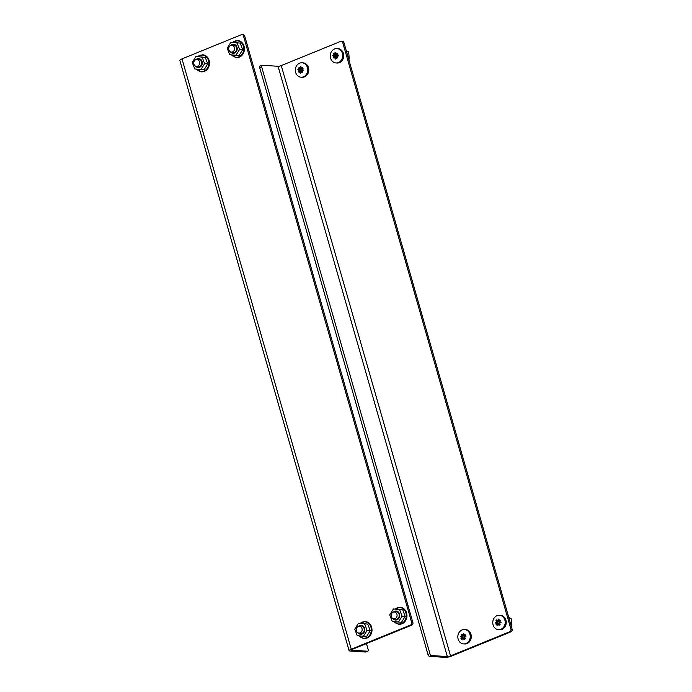 <?xml version="1.0" encoding="UTF-8"?>
<svg xmlns="http://www.w3.org/2000/svg" width="692" height="692" viewBox="0 0 692 692"><rect width="100%" height="100%" fill="white"/><g stroke="black" fill="none" stroke-linecap="round" stroke-linejoin="round"><path stroke-width="1.04" d="M510.947 629.236L512.167 629.313L343.941 42.644L342.722 42.558A1.92 1.652 -86.1 0 0 340.628 41.39L281.272 65.584A2.405 0.476 -16 0 1 278.08 66.302L262.147 65.23A1.92 0.908 67.8 0 0 261.939 65.264A1.92 0.908 67.8 0 0 261.688 66.977L429.914 653.646A1.92 0.908 67.8 0 0 431.41 655.523L447.343 656.596A2.405 0.476 164 0 0 450.535 655.878L509.892 631.684A1.92 1.652 -86.1 0 0 510.947 629.236L342.722 42.558M512.167 629.313A1.92 1.652 93.9 0 1 511.12 631.77L509.892 631.684M431.41 655.523L429.447 656.327L445.38 657.4A4.809 0.952 164 0 0 451.764 655.964L511.12 631.77M341.277 41.278L342.505 41.364A1.92 1.652 93.9 0 1 343.941 42.644M429.447 656.327A1.92 0.908 -112.2 0 1 427.95 654.45L429.914 653.646M261.688 66.977L259.725 67.781L427.95 654.45M259.725 67.781A1.92 0.908 -112.2 0 1 259.976 66.06A1.92 0.908 -112.2 0 1 260.183 66.034M243.454 35.88A1.92 1.652 -86.1 0 0 242.01 34.6L243.238 34.687A1.92 1.652 93.9 0 1 244.683 35.958L243.454 35.88L411.679 622.549L412.908 622.636A1.92 1.652 93.9 0 1 411.852 625.084L352.496 649.278A2.405 0.476 164 0 0 351.406 650.03A2.405 0.476 164 0 0 351.752 650.169L367.686 651.233A1.92 0.908 67.8 0 0 367.893 651.207A1.92 0.908 67.8 0 0 368.144 649.485L366.457 643.595M242.01 34.6A1.92 1.652 -86.1 0 0 241.361 34.704L182.005 58.898L351.268 649.2A4.809 0.952 164 0 0 349.097 650.688A4.809 0.952 164 0 0 349.789 650.964L365.722 652.037L367.686 651.233M411.852 625.084L410.624 625.006L351.268 649.2M410.624 625.006A1.92 1.652 -86.1 0 0 411.679 622.549M244.683 35.958L412.908 622.636M349.097 650.688L179.834 60.394A4.809 0.952 -16 0 1 182.005 58.898M335.992 62.955L337.039 63.024A7.214 6.202 -86.1 0 0 341.571 61.19A7.214 6.202 -86.1 0 0 343.422 53.44A7.214 6.202 -86.1 0 0 338.007 48.622L336.961 48.552A7.214 6.202 -86.1 0 0 332.428 50.386A7.214 6.202 -86.1 0 0 330.577 58.137A7.214 6.202 -86.1 0 0 335.992 62.955A7.214 6.202 -86.1 0 0 340.533 61.121A7.214 6.202 -86.1 0 0 342.384 53.37A7.214 6.202 -86.1 0 0 336.961 48.552M333.916 53.474L334.409 52.973L335.309 54.426L335.836 52.324L335.992 54.469L337.125 53.146L337.964 54.253L336.667 55.36L338.518 55.87L336.615 56.147L337.757 57.41L336.788 58.405L335.828 56.952L335.404 59.062L335.153 56.908L334.072 58.24L333.233 57.125L334.478 56.017L332.722 55.507L334.53 55.23L333.44 53.967L333.916 53.474M336.857 57.038L335.828 56.952L336.857 57.038L337.35 57.825M335.153 56.908L335.828 56.952M334.539 57.626L334.21 57.194L335.482 56.087L334.478 56.017M335.464 56.113L334.461 56.043M334.53 55.23L335.516 55.265L334.513 55.196M336.312 54.495L335.309 54.426M335.992 54.469L337.021 54.521L336.018 54.452M334.21 57.194L333.233 57.125M335.516 55.265L334.409 54.037L333.44 53.967M337.021 54.521L337.61 53.803M335.482 56.087L333.674 55.576L335.534 55.299M333.674 55.576L332.722 55.507M348.785 59.538L349.252 59.097L348.647 59.054M349.252 59.097L348.673 51.926L346.631 51.788M348.673 51.926L346.251 50.68M301.046 77.193L302.093 77.262A7.214 6.202 -86.1 0 0 306.625 75.428A7.214 6.202 -86.1 0 0 308.476 67.678A7.214 6.202 -86.1 0 0 303.061 62.86L302.015 62.79A7.214 6.202 -86.1 0 0 297.482 64.624A7.214 6.202 -86.1 0 0 295.631 72.375A7.214 6.202 -86.1 0 0 301.046 77.193A7.214 6.202 -86.1 0 0 305.587 75.359A7.214 6.202 -86.1 0 0 307.438 67.608A7.214 6.202 -86.1 0 0 302.015 62.79M302.326 72.15L301.842 72.651L300.882 71.198L300.458 73.309L300.207 71.155L299.126 72.478L298.287 71.371L299.532 70.264L297.776 69.754L299.584 69.477L298.494 68.214L299.463 67.219L300.363 68.672L300.89 66.57L301.046 68.716L302.179 67.392L303.018 68.499L301.721 69.607L303.572 70.117L301.669 70.394L302.811 71.657L302.326 72.15M299.593 71.873L299.264 71.44L300.536 70.325L299.532 70.264M300.518 70.359L299.515 70.29M299.584 69.477L300.57 69.503L299.567 69.442M301.366 68.742L300.363 68.672M301.046 68.716L302.075 68.767L301.072 68.698M302.404 72.063L301.885 71.267L300.207 71.155M301.911 71.285L300.908 71.215M299.264 71.44L298.287 71.371M300.57 69.503L299.463 68.283L298.494 68.214M302.075 68.767L302.663 68.041M300.536 70.325L298.728 69.823L300.587 69.537M298.728 69.823L297.776 69.754M498.499 629.677L499.538 629.746A7.214 6.202 -86.1 0 0 504.079 627.912A7.214 6.202 -86.1 0 0 505.93 620.162A7.214 6.202 -86.1 0 0 500.506 615.344L499.468 615.274A7.214 6.202 -86.1 0 0 494.927 617.108A7.214 6.202 -86.1 0 0 493.085 624.859A7.214 6.202 -86.1 0 0 498.499 629.677A7.214 6.202 -86.1 0 0 503.041 627.843A7.214 6.202 -86.1 0 0 504.883 620.084A7.214 6.202 -86.1 0 0 499.468 615.274M496.423 620.196L496.917 619.695L497.816 621.148L498.344 619.046L498.491 621.191L499.633 619.868L500.463 620.975L499.166 622.082L501.025 622.592L499.122 622.869L500.264 624.132L499.295 625.127L498.335 623.674L497.911 625.784L497.66 623.63L496.579 624.962L495.74 623.847L496.986 622.739L495.23 622.229L497.029 621.952L495.939 620.689L496.423 620.196M499.858 624.547L499.339 623.743L497.66 623.63M499.364 623.76L498.361 623.691M497.972 622.835L496.986 622.739L497.972 622.835L496.718 623.916L495.74 623.847M497.029 621.952L498.024 621.987L497.02 621.918M498.82 621.217L497.816 621.148M498.491 621.191L499.494 621.26L498.525 621.174M497.038 624.348L496.718 623.916M498.024 621.987L496.917 620.759L495.939 620.689M499.52 621.243L500.117 620.525M497.981 622.809L496.181 622.298L498.032 622.022M496.181 622.298L495.23 622.229M463.553 643.915L464.591 643.984A7.214 6.202 -86.1 0 0 469.133 642.15A7.214 6.202 -86.1 0 0 470.984 634.4A7.214 6.202 -86.1 0 0 465.56 629.582L464.522 629.512A7.214 6.202 -86.1 0 0 459.981 631.346A7.214 6.202 -86.1 0 0 458.139 639.097A7.214 6.202 -86.1 0 0 463.553 643.915A7.214 6.202 -86.1 0 0 468.095 642.081A7.214 6.202 -86.1 0 0 469.937 634.33A7.214 6.202 -86.1 0 0 464.522 629.512M461.478 634.434L461.971 633.941L462.87 635.394L463.398 633.292L463.545 635.438L464.687 634.114L465.517 635.221L464.22 636.329L466.079 636.839L464.176 637.116L465.318 638.379L464.349 639.373L463.389 637.92L462.965 640.022L462.714 637.877L461.633 639.2L460.794 638.093L462.04 636.977L460.284 636.476L462.083 636.19L460.993 634.936L461.478 634.434M464.912 638.785L464.393 637.989L462.714 637.877M464.418 638.007L463.415 637.938M462.092 638.595L461.772 638.162L463.034 637.047L462.04 636.977M463.026 637.081L462.022 637.012M462.083 636.19L463.078 636.225L462.074 636.164M463.874 635.455L462.87 635.394M463.545 635.438L464.574 635.49L463.579 635.42M461.772 638.162L460.794 638.093M463.078 636.225L461.971 635.005L460.993 634.936M464.574 635.49L465.171 634.763M463.034 637.047L461.235 636.545L463.086 636.259M461.235 636.545L460.284 636.476M193.898 64.079A3.425 2.941 93.9 0 1 196.312 59.555A3.425 2.941 93.9 0 1 199.486 61.796A3.425 2.941 93.9 0 1 198.812 65.264A3.425 2.941 93.9 0 1 195.862 66.242A3.425 2.941 93.9 0 1 193.898 64.079M196.312 59.555L198.024 59.252A3.849 3.313 93.9 0 1 198.716 59.218A3.849 3.313 93.9 0 1 201.606 61.778A3.849 3.313 93.9 0 1 198.197 66.899A3.849 3.313 93.9 0 1 197.523 66.769L195.862 66.242M361.994 628.518A3.425 2.941 93.9 0 1 361.31 631.986A3.425 2.941 93.9 0 1 358.361 632.964A3.425 2.941 93.9 0 1 356.397 630.801A3.425 2.941 93.9 0 1 358.811 626.277A3.425 2.941 93.9 0 1 361.994 628.518M358.811 626.277L360.532 625.975A3.849 3.313 93.9 0 1 361.224 625.94A3.849 3.313 93.9 0 1 364.104 628.492A3.849 3.313 93.9 0 1 360.705 633.621A3.849 3.313 93.9 0 1 360.03 633.491L358.361 632.964M234.432 47.549A3.425 2.941 93.9 0 1 233.758 51.018A3.425 2.941 93.9 0 1 230.808 51.995A3.425 2.941 93.9 0 1 228.844 49.833A3.425 2.941 93.9 0 1 231.258 45.309A3.425 2.941 93.9 0 1 234.432 47.549M231.258 45.309L232.97 45.006A3.849 3.313 93.9 0 1 233.662 44.971A3.849 3.313 93.9 0 1 236.552 47.532A3.849 3.313 93.9 0 1 233.143 52.653A3.849 3.313 93.9 0 1 232.469 52.523L230.808 51.995M396.94 614.271A3.425 2.941 93.9 0 1 396.257 617.74A3.425 2.941 93.9 0 1 393.307 618.717A3.425 2.941 93.9 0 1 391.343 616.555A3.425 2.941 93.9 0 1 393.757 612.031A3.425 2.941 93.9 0 1 396.94 614.271M393.757 612.031L395.478 611.728A3.849 3.313 93.9 0 1 396.17 611.693A3.849 3.313 93.9 0 1 399.05 614.254A3.849 3.313 93.9 0 1 395.651 619.375A3.849 3.313 93.9 0 1 394.976 619.245L393.307 618.717M230.453 51.848A4.498 3.867 -86.1 0 0 234.519 53.068A4.498 3.867 -86.1 0 0 237.2 49.218A4.498 3.867 -86.1 0 0 235.193 44.807A4.498 3.867 -86.1 0 0 230.886 45.404M233.143 52.653L233.429 52.67A3.849 3.313 -86.1 0 0 236.975 49.184A3.849 3.313 -86.1 0 0 233.948 44.989L233.662 44.971M227.53 47.592A6.903 5.934 -86.1 0 0 227.452 48.181A6.903 5.934 -86.1 0 0 227.417 48.777L227.218 48.155L230.903 42.255L240.202 43.12L242.693 49.677L239.008 55.576L229.709 54.711L227.417 48.777M237.944 40.569A8.538 7.335 93.9 0 1 238.576 40.664M236.949 57.592A8.538 7.335 93.9 0 1 236.318 57.557M240.652 56.467A8.538 7.335 93.9 0 1 239.475 57.09M243.177 53.111L243.402 53.353A8.538 7.335 93.9 0 1 242.641 54.573M231.379 54.884L236.154 57.626C240.444 57.652 243.169 55.299 244.328 50.577L244.328 50.577A8.538 7.335 93.9 0 0 244.475 49.089L244.19 49.097M243.342 45.084L243.575 44.824A8.538 7.335 93.9 0 1 244.086 46.174M240.954 41.693A8.538 7.335 93.9 0 1 241.984 42.549M230.903 42.255L240.202 43.12M237.079 42.913L239.57 49.469L242.693 49.677M239.57 49.469L235.885 55.36M237.278 43.535A6.903 5.934 -86.1 0 0 236.456 42.852M231.448 42.316A6.903 5.934 -86.1 0 0 230.514 42.818M229.433 54.088A6.903 5.934 -86.1 0 0 230.254 54.772M235.263 55.299A6.903 5.934 -86.1 0 0 236.197 54.806M239.181 50.023A6.903 5.934 -86.1 0 0 239.294 48.847M392.952 618.57A4.498 3.867 -86.1 0 0 397.026 619.79A4.498 3.867 -86.1 0 0 399.708 615.941A4.498 3.867 -86.1 0 0 397.701 611.529A4.498 3.867 -86.1 0 0 393.385 612.126M395.651 619.375L395.928 619.392A3.849 3.313 -86.1 0 0 399.483 615.897A3.849 3.313 -86.1 0 0 396.447 611.711L396.17 611.693M390.028 614.314A6.903 5.934 -86.1 0 0 389.951 614.903A6.903 5.934 -86.1 0 0 389.916 615.499L389.726 614.877L393.411 608.977L402.709 609.842L405.201 616.399L401.516 622.298L392.217 621.433L389.916 615.499M400.452 607.291A8.538 7.335 93.9 0 1 401.083 607.386M399.457 624.314A8.538 7.335 93.9 0 1 398.817 624.279M403.151 623.189A8.538 7.335 93.9 0 1 401.983 623.812M405.685 619.833L405.901 620.075A8.538 7.335 93.9 0 1 405.149 621.286M406.697 615.819L406.974 615.811A8.538 7.335 93.9 0 1 406.835 617.299L406.559 617.221M406.974 615.811L406.974 615.811C406.732 610.949 404.517 608.078 400.313 607.204L394.89 609.081M405.849 611.806L406.083 611.546A8.538 7.335 93.9 0 1 406.593 612.896M403.453 608.415A8.538 7.335 93.9 0 1 404.491 609.271M393.411 608.977L402.709 609.842M399.587 609.635L402.078 616.191L405.201 616.399M402.078 616.191L398.393 622.082M399.777 610.249A6.903 5.934 -86.1 0 0 398.955 609.574M393.956 609.038A6.903 5.934 -86.1 0 0 393.021 609.54M391.94 620.811A6.903 5.934 -86.1 0 0 392.762 621.494M397.762 622.022A6.903 5.934 -86.1 0 0 398.696 621.52M401.689 616.745A6.903 5.934 -86.1 0 0 401.801 615.56M195.507 66.095A4.498 3.867 -86.1 0 0 199.573 67.314A4.498 3.867 -86.1 0 0 202.254 63.456A4.498 3.867 -86.1 0 0 200.248 59.054A4.498 3.867 -86.1 0 0 195.94 59.65M198.197 66.899L198.483 66.916A3.849 3.313 -86.1 0 0 202.029 63.422A3.849 3.313 -86.1 0 0 199.002 59.235L198.716 59.218M192.584 61.839A6.903 5.934 -86.1 0 0 192.506 62.427A6.903 5.934 -86.1 0 0 192.471 63.015L192.272 62.401L195.957 56.502L205.256 57.367L207.747 63.924L204.062 69.814L194.763 68.949L192.471 63.015M202.998 54.815A8.538 7.335 93.9 0 1 203.63 54.91M202.003 71.838A8.538 7.335 93.9 0 1 201.372 71.804M205.706 70.705A8.538 7.335 93.9 0 1 204.529 71.337M208.231 67.358L208.456 67.6A8.538 7.335 93.9 0 1 207.695 68.811M209.244 63.344L209.529 63.335A8.538 7.335 93.9 0 1 209.382 64.814L209.105 64.737M209.529 63.335L209.529 63.335C209.287 58.465 207.064 55.602 202.86 54.729L197.436 56.606M208.396 59.33L208.629 59.071A8.538 7.335 93.9 0 1 209.14 60.42M206.008 55.931A8.538 7.335 93.9 0 1 207.038 56.796M195.957 56.502L205.256 57.367M202.133 57.159L204.624 63.707L207.747 63.924M204.624 63.707L200.94 69.607M202.332 57.773A6.903 5.934 -86.1 0 0 201.51 57.09M196.502 56.562A6.903 5.934 -86.1 0 0 195.568 57.055M194.487 68.326A6.903 5.934 -86.1 0 0 195.308 69.01M200.317 69.546A6.903 5.934 -86.1 0 0 201.251 69.044M204.235 64.269A6.903 5.934 -86.1 0 0 204.348 63.084M358.006 632.817A4.498 3.867 -86.1 0 0 362.08 634.036A4.498 3.867 -86.1 0 0 364.762 630.178A4.498 3.867 -86.1 0 0 362.755 625.776A4.498 3.867 -86.1 0 0 358.439 626.372M360.705 633.621L360.982 633.638A3.849 3.313 -86.1 0 0 364.537 630.144A3.849 3.313 -86.1 0 0 361.501 625.957L361.224 625.94M355.082 628.561A6.903 5.934 -86.1 0 0 355.005 629.149A6.903 5.934 -86.1 0 0 354.97 629.737L354.78 629.123L358.465 623.224L367.763 624.089L370.255 630.646L366.57 636.536L357.271 635.671L354.97 629.737M365.506 621.537A8.538 7.335 93.9 0 1 366.137 621.632M364.511 638.56A8.538 7.335 93.9 0 1 363.871 638.526M368.205 637.427A8.538 7.335 93.9 0 1 367.037 638.05M370.739 634.08L370.955 634.322A8.538 7.335 93.9 0 1 370.203 635.533M371.751 630.066L372.028 630.057A8.538 7.335 93.9 0 1 371.889 631.537L371.613 631.459M372.028 630.057L372.028 630.057C371.786 625.187 369.563 622.324 365.367 621.451L359.944 623.328M370.903 626.044L371.137 625.793A8.538 7.335 93.9 0 1 371.647 627.142M368.507 622.653A8.538 7.335 93.9 0 1 369.545 623.509M358.465 623.224L367.763 624.089M364.641 623.881L367.132 630.429L370.255 630.646M367.132 630.429L363.447 636.329M364.831 624.495A6.903 5.934 -86.1 0 0 364.009 623.812M359.01 623.284A6.903 5.934 -86.1 0 0 358.075 623.777M356.994 635.048A6.903 5.934 -86.1 0 0 357.816 635.732M362.816 636.268A6.903 5.934 -86.1 0 0 363.75 635.766M366.743 630.992A6.903 5.934 -86.1 0 0 366.855 629.807M511.293 626.26L511.76 625.819L511.154 625.776M511.76 625.819L511.172 618.648L509.13 618.51M511.172 618.648L508.75 617.402M450.535 655.878L281.272 65.584M278.08 66.302L447.343 656.596M351.752 650.169L351.631 649.727M231.647 54.919A8.235 7.076 -86.1 0 0 235.92 57.228A8.235 7.076 -86.1 0 0 243.748 49.781A8.235 7.076 -86.1 0 0 237.494 40.837A8.235 7.076 -86.1 0 0 232.659 42.376M394.155 621.641A8.235 7.076 -86.1 0 0 398.428 623.95A8.235 7.076 -86.1 0 0 406.247 616.503A8.235 7.076 -86.1 0 0 399.993 607.559A8.235 7.076 -86.1 0 0 395.167 609.098M196.701 69.157A8.235 7.076 -86.1 0 0 200.974 71.475A8.235 7.076 -86.1 0 0 208.802 64.027A8.235 7.076 -86.1 0 0 202.548 55.083A8.235 7.076 -86.1 0 0 197.713 56.623M359.209 635.879A8.235 7.076 -86.1 0 0 363.482 638.197A8.235 7.076 -86.1 0 0 371.301 630.749A8.235 7.076 -86.1 0 0 365.047 621.805A8.235 7.076 -86.1 0 0 360.221 623.345M259.976 66.06L261.939 65.264M365.93 652.002L367.893 651.207M347.47 54.953L346.476 51.485M232.382 42.359L237.806 40.482C242.01 41.356 244.233 44.227 244.475 49.097M393.878 621.606L398.661 624.348C402.943 624.366 405.668 622.022 406.835 617.299M196.433 69.131L201.208 71.864C205.498 71.89 208.223 69.546 209.382 64.814M358.932 635.853L363.715 638.586C367.997 638.612 370.722 636.268 371.889 631.537M509.978 621.676L508.983 618.207"/></g></svg>
